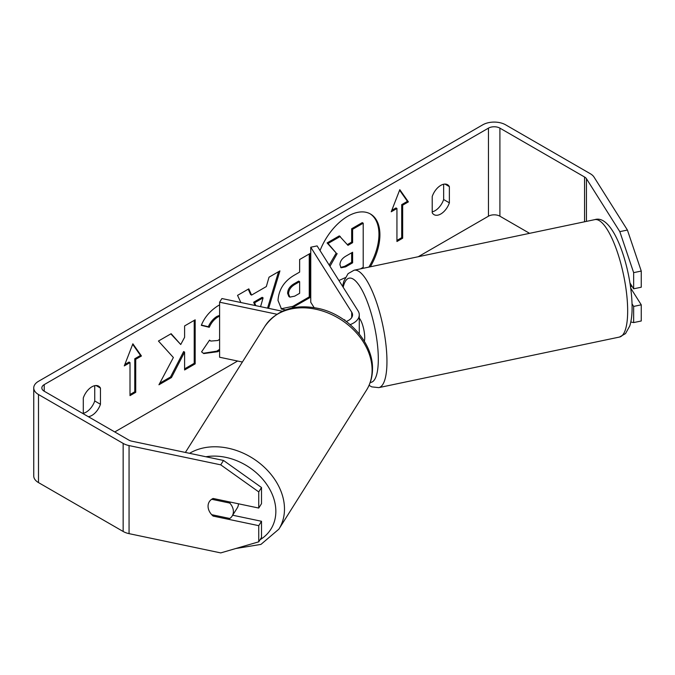 <?xml version="1.0" encoding="UTF-8"?>
<svg xmlns="http://www.w3.org/2000/svg" width="675" height="675" viewBox="0 0 675 675"><rect width="100%" height="100%" fill="white"/><g stroke="black" fill="none" stroke-linecap="round" stroke-linejoin="round"><path stroke-width="1.01" d="M344.166 319.958A13.483 3.763 78.1 0 1 344.655 319.722A13.483 3.763 78.1 0 1 344.663 319.722L345.347 320.811M282.319 311.234L221.906 298.536L219.603 302.198L219.603 357.235L242.384 362.028M276.868 314.229L219.603 302.198M346.233 321.46A13.483 7.788 180 0 0 352.544 314.871A13.483 7.788 180 0 0 351.726 312.213L310.762 247.236L317.098 245.903L358.062 310.88A20.225 11.678 180 0 1 359.277 314.871L359.277 333.585A20.225 11.678 180 0 1 359.269 334.024M359.277 314.871A20.225 11.678 180 0 1 350.165 324.633M310.762 247.236L310.762 302.273L314.094 307.555M359.277 318.119A13.483 3.763 78.1 0 1 364.711 337.567A13.483 3.763 78.1 0 1 364.348 341.263M344.183 319.975L344.748 319.857M631.555 285.491A13.483 3.763 78.1 0 1 630.712 287.01L630.593 287.035M370.339 266.794A45.47 26.258 120 0 0 370.491 214.017A45.47 26.258 120 0 0 347.752 216.27A45.47 26.258 120 0 0 320.043 250.568M368.879 267.098A45.47 26.258 120 0 0 370.01 213.756M83.295 413.286A13.483 7.788 120 0 0 86.155 412.138A13.483 7.788 120 0 0 94.736 400.975L94.736 385.678M88.332 416.694A13.483 7.788 120 0 0 91.876 415.437A13.483 7.788 120 0 0 100.457 404.274L100.457 388.074A13.483 7.788 120 0 0 98.617 386.151A13.483 7.788 120 0 0 83.295 397.98L83.295 413.792M443.652 184.224L443.652 199.53A13.483 7.788 -60 0 1 435.071 210.693A13.483 7.788 -60 0 1 432.211 211.832M440.792 213.992A13.483 7.788 -60 0 1 434.05 214.658A13.483 7.788 -60 0 1 432.211 212.735L432.211 196.535A13.483 7.788 -60 0 1 447.533 184.705A13.483 7.788 -60 0 1 449.373 186.629L449.373 202.829A13.483 7.788 -60 0 1 440.792 213.992M219.603 316.17L217.873 316.98C214.161 319.3 211.292 322.734 209.267 327.291L201.31 325.342C204.517 317.317 210.144 310.753 218.202 305.657L219.603 304.898M219.603 350.553L217.763 351.7L203.757 353.573L201.58 351.861L209.537 340.158L210.803 341.069L217.873 340.504L219.603 339.314M285.576 309.884L281.509 309.082L278.007 300.442C278.733 289.55 284.2 281.104 294.401 275.122L299.632 272.101L299.632 259.521L310.205 253.42L310.205 297.456L291.575 308.095M173.374 357.514L158.937 384.784L171.467 377.544L184.596 352.105L184.596 369.968L195.168 363.867L195.168 319.832L184.596 325.932L184.596 337.323L180.731 344.52L171.146 333.703L158.448 341.035L173.374 357.514M529.58 233.331L499.905 216.194A8.092 4.674 0 0 0 488.464 216.194L418.264 256.719M237.617 361.024L114.758 431.949M619.819 231.643L627.413 230.048L641.25 271.055L633.648 272.649L619.819 231.643L586.448 178.715A8.092 4.674 0 0 0 584.567 177.01L499.905 128.132A8.092 4.674 0 0 0 488.464 128.132L44.212 384.615A8.092 4.674 0 0 0 41.842 387.923A8.092 4.674 0 0 0 44.212 391.222L128.874 440.1A8.092 4.674 0 0 0 131.828 441.188L223.501 460.451L261.503 487.51L261.503 503.668L258.744 508.056L213.131 498.471A13.483 10.344 32.2 0 0 209.326 501.685A13.483 10.344 32.2 0 1 211.688 499.272L229.778 503.069A13.483 10.344 32.2 0 1 233.398 511.54A13.483 10.344 32.2 0 1 232.141 516.063A13.483 10.344 32.2 0 1 229.778 518.484L211.688 514.679A13.483 10.344 32.2 0 1 208.06 506.216A13.483 10.344 32.2 0 1 209.326 501.685A13.483 10.344 32.2 0 0 213.131 516.088L258.744 525.665L258.744 541.831L261.503 537.435L261.503 521.277L258.744 525.665M402.663 205.183L408.383 201.884L399.802 189.675L391.222 211.79L396.942 208.491L396.942 241.515L402.663 238.207L402.663 205.183L401.709 204.635L401.709 237.659L402.663 238.207M124.284 365.901L132.865 343.794L141.446 355.995L135.726 359.302L135.726 392.327L130.005 395.626L130.005 362.602L124.284 365.901M240.857 302.518L237.541 295.372L248.797 288.866L251.564 295.085L266.338 286.554L269.021 277.197L279.931 270.894L268.608 308.348M627.413 230.048L594.051 177.12A16.175 9.34 0 0 0 590.288 173.711L505.626 124.824A16.175 9.34 0 0 0 482.743 124.824L38.492 381.316A16.175 9.34 0 0 0 33.75 387.923A16.175 9.34 0 0 0 38.492 394.521L123.154 443.407A16.175 9.34 0 0 0 129.06 445.576L220.733 464.839L223.501 460.451M261.503 487.51L258.744 491.898L258.744 508.056M258.744 491.898L220.733 464.839M33.75 387.923L33.75 475.985A16.175 9.34 0 0 0 38.492 482.591L123.154 531.47A16.175 9.34 0 0 0 129.06 533.647L220.733 552.909L258.744 541.831M261.503 521.277L232.672 515.219M633.648 306.425L641.25 304.83L641.25 320.988L633.648 322.582L633.648 306.425L632.053 303.893M629.986 283.011L633.648 288.816L641.25 287.212L641.25 271.055M633.648 272.649L633.648 288.816M630.804 321.992L633.648 322.582M641.25 304.83L630.745 288.166M449.373 186.629L444.952 184.072M449.373 202.829L443.652 199.53M213.747 515.109L213.131 516.088M100.457 388.074L96.027 385.518M100.457 404.274L94.736 400.975M345.296 277.653L338.918 280.505M347.338 244.612L351.658 242.114L351.658 228.749L362.256 222.632L363.209 223.189L363.209 267.308L360.534 268.852M351.658 228.749L352.612 229.297L363.209 223.189M351.658 242.114L352.612 242.663L352.612 229.297M329.189 265.081L336.209 253.058L327.097 242.933L339.323 235.87L347.971 245.346L352.612 242.663M340.276 236.427L328.05 243.481L327.097 242.933M336.209 253.058L328.05 243.481M329.965 266.313L337.163 253.606M401.709 237.659L396.942 240.41M391.77 210.372L395.989 207.942L396.942 208.491M401.709 204.635L407.43 201.336L399.6 190.198M407.43 201.336L408.383 201.884M132.671 344.309L140.493 355.447L141.446 355.995M140.493 355.447L134.772 358.746L135.726 359.302M134.772 358.746L134.772 391.77L135.726 392.327M130.005 394.529L134.772 391.77M124.841 364.483L129.052 362.053L130.005 362.602M180.731 344.52L170.834 333.88M184.596 368.871L194.214 363.319L194.214 320.38M194.214 363.319L195.168 363.867M159.781 383.198L170.513 376.996L183.642 351.557L184.596 352.105M170.513 376.996L171.467 377.544M288.571 293.895L289.853 297.118L294.671 296.165L299.632 293.304L299.632 281.661L294.621 284.555C290.723 286.985 288.706 290.056 288.571 293.768L287.618 293.347L288.9 296.561L289.853 297.118M287.618 293.347L287.618 293.22C287.752 289.507 289.769 286.436 293.667 284.006L298.679 281.112L299.632 281.661M309.251 253.969L309.251 296.899L310.205 297.456M309.251 296.899L292.908 306.34L281.045 308.787M219.603 349.338L216.81 351.152L203.293 353.278M209.453 340.276L210.803 341.069M219.603 315.343L216.92 316.423C213.207 318.752 210.338 322.186 208.313 326.742L209.267 327.291M208.313 326.742L201.445 325.063M254.593 302.78L253.64 302.231L262.136 297.321L263.09 297.869L254.593 302.78L255.808 305.665M253.64 302.231L255.015 305.497M278.573 271.679L267.553 308.129M248.231 289.195L250.611 294.536L251.564 295.085M260.567 306.661L263.09 297.869M339.947 264.786L341.094 267.781L345.684 266.844L352.612 262.837L352.612 252.247L345.625 256.281C341.93 258.55 340.04 261.385 339.947 264.786M340.664 267.435L344.731 266.288L351.658 262.288L351.658 252.796M351.658 262.288L352.612 262.837M238.469 503.795A13.483 10.344 32.2 0 1 237.212 508.022L232.141 516.063M229.778 503.069L230.394 502.099M351.726 312.213L351.726 317.537M627.666 310.888A59.999 16.757 -101.9 0 0 616.309 249.041A59.999 16.757 -101.9 0 0 594.81 219.628C613.55 213.494 631.859 269.013 632.104 307.226C632.129 314.66 631.353 320.895 629.775 325.932L625.523 333.593L619.481 337.053A59.999 16.757 -101.9 0 0 627.666 310.888M342.571 286.301L343.845 281.188L348.072 273.645L354.097 270.211A59.999 16.757 78.1 0 1 375.595 299.624A59.999 16.757 78.1 0 1 386.952 361.471A59.999 16.757 78.1 0 1 378.768 387.636L619.481 337.053M370.212 382.455A53.258 14.875 -101.9 0 0 378.312 359.142A53.258 14.875 -101.9 0 0 363.538 293.017A53.258 14.875 -101.9 0 0 343.187 287.28M488.464 128.132L488.464 216.194M44.212 384.615L44.212 391.222M129.06 445.576L129.06 533.647M499.905 128.132L499.905 216.194M584.567 177.01L584.567 221.78M586.448 178.715L586.448 221.383M38.492 394.521L38.492 482.591M123.154 443.407L123.154 531.47M293.667 284.006L294.621 284.555M287.618 293.22L288.571 293.768M292.908 306.34L293.861 306.889M216.81 351.152L217.763 351.7M216.92 316.423L217.873 316.98M344.731 266.288L345.684 266.844M185.389 452.444L264.971 326.202A59.999 46.035 32.2 0 1 328.312 313.099A59.999 46.035 32.2 0 1 372.102 370.043A59.999 46.035 32.2 0 1 366.474 390.192L278.859 529.166A59.999 46.035 -147.8 0 0 284.487 509.017A59.999 46.035 -147.8 0 0 250.535 456.941A59.999 46.035 -147.8 0 0 189.565 453.322M205.892 456.756A53.258 40.863 32.2 0 1 275.847 511.346A53.258 40.863 32.2 0 1 260.069 539.722M354.097 270.211L594.81 219.628M369.056 385.366L371.79 386.876L378.768 387.636M278.859 529.166L260.938 544.404L235.811 548.513M366.474 390.192C370.482 383.754 372.49 376.599 372.507 368.71C373.039 342.875 348.469 315.529 319.908 308.77C295.692 303.387 277.383 309.201 264.971 326.202"/></g></svg>
